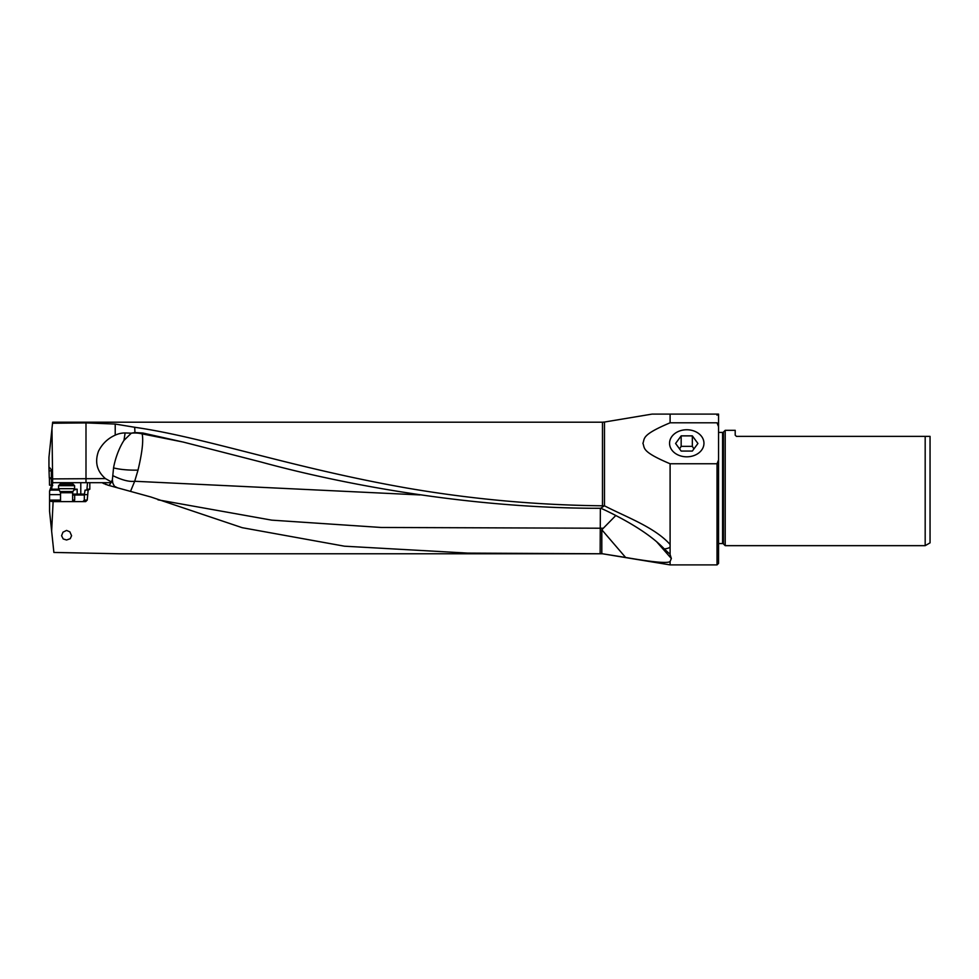 <?xml version="1.0" encoding="UTF-8"?>
<svg xmlns="http://www.w3.org/2000/svg" width="979" height="979" viewBox="0 0 979 979"><rect width="100%" height="100%" fill="white"/><g stroke="black" fill="none" stroke-linecap="round" stroke-linejoin="round"><path stroke-width="1.47" d="M670.101 561.481C667.849 563.549 653.017 562.203 625.605 557.455L602.477 553.771L119.462 553.771L53.882 552.45L51.642 531.169L53.123 501.615L85.675 501.615L87.229 500.098L88.134 490.1L89.823 489.194L89.811 482.684L102.012 482.684L108.559 485.351L150.901 497.002L242.217 527.693L344.486 546.196L467.742 553.098L602.477 553.771L670.101 564.895L670.101 561.481L671.349 558.507L670.101 554.555L670.101 546.649C670.003 547.665 668.094 548.436 664.349 548.986L669.33 553.612M66.572 539.992L70.231 538.719L71.577 535.709L69.864 531.83L66.572 530.422L62.962 532.184L61.579 535.709L63.194 538.952L66.572 539.992M87.302 494.652L84.365 494.652L85.075 490.1L88.134 490.1M84.365 494.652L84.304 500.098L82.897 501.615M51.642 531.169L49.562 511.307L49.562 501.162L53.123 501.615M49.562 501.162L49.574 490.993L51.471 485.56L51.361 471.266L51.275 469.626L48.95 467.007L48.95 457.315L51.973 428.533L52.621 478.902L105.414 478.596L111.349 481.901L112.389 479.698L113.552 467.913A28.55 9.521 108.7 0 1 116.587 456.153A28.55 9.521 108.7 0 1 123.966 440.391L125.128 432.951A26.213 23.325 -67.7 0 0 115.216 435.153C107.825 438.433 102.257 443.781 98.512 451.172C94.596 462.027 96.897 471.168 105.414 478.596M51.471 485.131L49.513 485.156L49.439 478.67L51.349 478.658M52.536 423.246L52.646 422.206L602.477 422.206L602.477 505.8C536.676 505.115 471.352 499.18 406.53 487.983C289.735 467.399 204.966 437.344 134.698 427.272L115.216 424.042L85.993 422.904L52.536 423.246L51.973 428.533M602.477 505.8L604.471 505.813L604.471 422.035L651.39 414.215M670.101 463.765C640.609 451.356 645.039 448.039 642.909 443.291C645.039 438.531 640.596 435.214 670.101 422.806L670.101 414.105L718.549 414.105L718.549 459.922L717.032 463.765L670.101 463.765L670.101 544.495C654.767 527.326 626.976 517.426 604.471 505.813M670.101 414.105L652.026 414.105L670.101 414.105M717.032 414.105L717.032 415.169M717.032 463.765L717.032 564.895L670.101 564.895M670.101 544.495L670.101 546.649M601.816 553.771L601.816 529.761L615.815 515.492M671.349 558.507L657.044 542.219M157.974 499.828L271.697 520.143L381.186 527.473L600.274 528.219A30.337 6.572 180 0 0 602.526 528.207M52.621 478.902L52.621 482.684L89.811 482.684M110.945 482.684L102.012 482.684L110.945 482.684A30.276 3.561 105.4 0 1 108.559 485.351A30.276 30.276 0 0 1 107.421 485.009A30.276 30.276 0 0 0 108.559 485.351M52.756 482.684L51.557 489.194L49.574 490.993M89.823 489.194L87.523 489.194L86.874 490.1L87.523 482.684M72.63 494.995L84.304 495.007M60.527 494.652L49.562 494.652M50.884 490.1L59.376 490.1M73.78 490.1L77.17 489.194L74.306 489.194M74.673 495.007L74.673 500.098L73.352 501.615M48.95 467.007L49.048 470.85L51.361 470.838M49.048 470.85L49.28 477.874L51.336 477.862M49.317 477.85L49.439 478.67M604.41 505.776L600.653 508.285C473.738 508.578 346.48 485.425 260.695 461.929L183.146 442.043L142.151 433.881A30.337 29.309 0 0 0 131.321 433.183L125.128 432.951M131.321 433.183L123.966 440.391M134.698 427.272L134.943 432.534L131.406 433.146M183.514 442.141L142.885 433.024L134.943 432.534M664.349 548.986C652.344 536.394 632.74 523.52 605.511 510.365L600.959 508.285M600.139 553.771L600.36 508.285M130.501 491.385L134.698 481.276C129.204 481.974 121.898 480.077 112.756 475.586M419.967 494.933L134.821 481.276M112.744 482.684L112.389 479.698M117.504 487.811L114.421 486.257L112.597 482.684M112.548 482.427L111.349 481.901M134.698 481.276L138.015 470.116C142.188 452.628 143.57 440.55 142.151 433.881L142.885 433.024M103.052 483.234A30.276 30.276 0 0 0 104.117 483.736A30.276 30.276 0 0 1 103.052 483.234M105.206 484.213A30.276 30.276 0 0 0 106.307 484.629A30.276 30.276 0 0 1 105.206 484.213M686.756 456.814A17.194 13.522 180 0 1 669.563 443.548A17.194 13.522 180 0 1 686.756 429.757A17.194 13.522 180 0 1 703.95 443.548A17.194 13.522 180 0 1 686.756 456.814M930.05 436.365L930.05 542.856L925.179 545.67L925.179 436.365L930.05 436.365L736.416 436.365L735.205 435.153L736.416 436.365L735.205 435.153L736.416 436.365L735.205 435.153L736.416 436.365L735.205 435.153L736.416 436.365L735.205 435.153L735.205 430.307L725.206 430.307L725.206 545.67L723.444 543.908L723.444 432.069L725.206 430.307M723.444 432.069A1.212 1.212 0 0 1 722.588 432.424L722.588 543.553A1.212 1.212 0 0 1 723.444 543.908M718.549 432.424L722.588 432.424M722.588 543.553L718.549 543.553M718.549 459.922L718.549 563.378L717.032 564.895M717.35 414.105L718.353 414.105M670.101 422.806L717.032 422.806L718.549 426.648M74.6 485.682L73.082 484.177L60.062 484.177L58.556 485.682L74.6 485.682L74.6 488.68L58.556 488.68L60.527 492.743L72.63 492.743L72.96 491.531L60.196 491.531M681.164 435.863L692.337 435.863L697.929 443.475L692.337 451.074L681.164 451.074L675.583 443.475L681.164 435.863L681.164 446.338L679.585 448.92M693.927 448.92L692.337 446.338L681.164 446.338M692.337 435.863L692.337 446.338M87.229 500.098L84.304 500.098M625.605 557.455L601.816 529.761M52.756 485.56L51.471 485.56M64.43 484.177L64.43 482.684M58.85 489.194L51.557 489.194M80.792 482.684L80.792 494.101L77.17 494.101L77.17 489.194M84.488 494.101L80.792 494.101L80.853 495.007M77.219 495.007L77.17 494.101L72.789 494.101A0.906 0.685 -90 0 0 73.474 495.007M72.789 491.874L72.63 494.101M74.673 500.098L72.63 500.098M60.527 500.098L49.562 500.098M49.011 468.035L50.064 468.023M85.993 482.684L85.993 422.904M115.216 435.153L115.216 424.042M138.015 470.116A30.337 7.856 0 0 1 134.759 470.153A30.337 7.856 0 0 1 113.552 467.913M602.477 422.206L604.471 422.035M725.206 545.67L925.179 545.67M60.527 492.743L60.527 501.615M58.556 485.682L58.556 488.68M72.96 491.531L74.6 488.68M72.63 492.743L72.63 501.615"/></g></svg>

